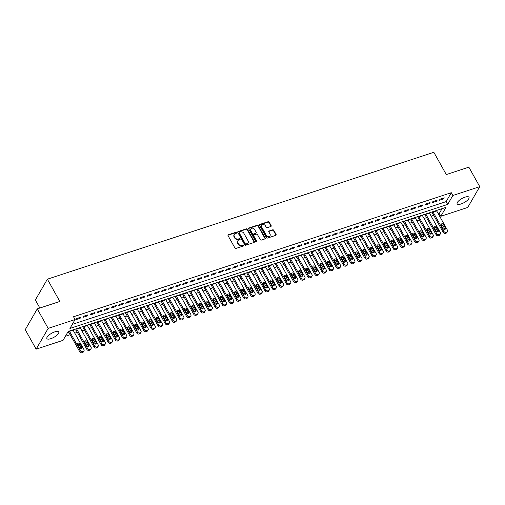 <?xml version="1.0" encoding="UTF-8"?>
<svg xmlns="http://www.w3.org/2000/svg" width="505" height="505" viewBox="0 0 505 505"><rect width="100%" height="100%" fill="white"/><g stroke="black" fill="none" stroke-linecap="round" stroke-linejoin="round"><path stroke-width="0.76" d="M236.555 232.622A0.581 0.473 30 0 0 235.797 232.306L228.361 234.743A0.833 0.682 30 0 0 228.045 235.658L234.92 247.961A0.833 0.682 30 0 0 235.999 248.416L243.435 245.973A0.581 0.473 30 0 0 242.899 245.02L241.939 245.335A2.664 2.178 30 0 1 238.474 243.883L237.905 242.855A2.664 2.178 30 0 1 237.836 240.79A2.664 2.178 30 0 1 238.922 239.932L239.881 239.616A0.581 0.473 30 0 0 239.345 238.663L238.385 238.979A2.664 2.178 30 0 1 234.926 237.527L234.352 236.498A2.664 2.178 30 0 1 234.282 234.434A2.664 2.178 30 0 1 235.368 233.575L236.327 233.259A0.581 0.473 30 0 0 236.555 232.622M236.372 233.247A0.581 0.473 30 0 0 235.551 232.729L228.115 235.172A0.833 0.682 30 0 0 227.951 235.254M243.479 245.96A0.581 0.473 30 0 0 242.652 245.443L241.693 245.758L241.939 245.335M239.925 239.604A0.581 0.473 30 0 0 239.099 239.086L238.139 239.402L238.385 238.979M461.115 203.951A6.786 2.31 -29.2 0 1 457.158 203.868A6.786 2.31 -29.2 0 1 465.042 197.158A6.786 2.31 -29.2 0 1 469.006 197.247A6.786 2.31 -29.2 0 1 461.115 203.951M50.853 338.666A6.786 2.31 -29.2 0 1 46.889 338.584A6.786 2.31 -29.2 0 1 54.78 331.873A6.786 2.31 -29.2 0 1 58.738 331.962A6.786 2.31 -29.2 0 1 50.853 338.666M270.825 226.505A0.833 0.682 30 0 0 271.147 225.59L269.216 222.137A0.833 0.682 30 0 0 268.136 221.689L259.879 224.397A0.833 0.682 30 0 0 259.564 225.312L266.438 237.615A0.833 0.682 30 0 0 267.517 238.063L275.774 235.355A0.833 0.682 30 0 0 276.09 234.44L273.76 230.274A0.833 0.682 30 0 0 272.681 229.819L269.146 230.981A0.833 0.682 30 0 0 268.83 231.89L269.986 233.96A2.228 1.818 30 0 1 270.042 235.69A2.228 1.818 30 0 1 268.174 236.485A2.228 1.818 30 0 1 266.242 235.191L261.716 227.092A2.228 1.818 30 0 1 261.659 225.363A2.228 1.818 30 0 1 263.522 224.567A2.228 1.818 30 0 1 265.46 225.861L266.211 227.212A0.833 0.682 30 0 0 267.296 227.667L270.825 226.505M72.278 324.38L446.13 201.621L451.287 192.708L73.522 316.749L75.081 319.539L69.924 328.446L447.689 204.405L452.846 195.498L479.75 186.661L467.725 207.454L440.815 216.291L445.972 207.378L68.207 331.419L63.056 340.332L36.145 349.163L48.171 328.37L75.081 319.539M451.287 192.708L452.846 195.498M36.145 349.163L25.25 329.67L37.275 308.877L59.836 301.466L47.382 279.189L433.839 152.289L446.294 174.572L468.855 167.161L479.75 186.661M37.275 308.877L48.171 328.37M247.456 229.283A0.833 0.682 30 0 0 246.377 228.828L238.12 231.542A0.833 0.682 30 0 0 237.805 232.452L244.679 244.755A0.833 0.682 30 0 0 245.758 245.209L254.015 242.501A0.833 0.682 30 0 0 254.331 241.586L247.456 229.283L247.21 229.706A0.833 0.682 30 0 0 246.131 229.257L237.874 231.965A0.833 0.682 30 0 0 237.71 232.048M249.003 227.97L257.253 225.255A0.833 0.682 30 0 1 258.339 225.71L265.213 238.013A0.833 0.682 30 0 1 264.898 238.928L261.363 240.09A0.833 0.682 30 0 1 260.283 239.635L257.493 234.642A0.833 0.682 30 0 0 256.407 234.194L254.066 234.958A0.833 0.682 30 0 0 253.75 235.873L256.654 241.068A0.581 0.473 30 0 1 255.675 241.39L248.681 228.885A0.833 0.682 30 0 1 249.003 227.97L248.757 228.393L257.013 225.684L257.253 225.255M47.382 279.189L35.356 299.983L39.857 308.031M436.528 201.249L437.147 200.188L432.867 201.596L432.255 202.656L436.528 201.249L436.124 200.523M422.275 205.933L422.887 204.872L418.613 206.274L418.001 207.334L422.275 205.933L421.871 205.207M408.021 210.61L408.633 209.55L404.36 210.957L403.741 212.018L408.021 210.61L407.617 209.884M393.767 215.294L394.38 214.234L390.1 215.635L389.488 216.695L393.767 215.294L393.357 214.568M379.507 219.972L380.126 218.911L375.846 220.319L375.234 221.379L379.507 219.972L379.103 219.246M365.254 224.656L365.866 223.595L361.593 224.996L360.98 226.057L365.254 224.656L364.85 223.93M351 229.333L351.613 228.273L347.339 229.68L346.72 230.741L351 229.333L350.596 228.607M336.747 234.017L337.359 232.957L333.079 234.358L332.467 235.418L336.747 234.017L336.336 233.291M322.487 238.695L323.105 237.634L318.825 239.042L318.213 240.102L322.487 238.695L322.083 237.969M308.233 243.378L308.845 242.318L304.572 243.719L303.959 244.78L308.233 243.378L307.829 242.652M293.979 248.056L294.592 246.995L290.318 248.403L289.7 249.464L293.979 248.056L293.575 247.33M279.726 252.74L280.338 251.679L276.058 253.081L275.446 254.141L279.726 252.74L279.315 252.014M265.466 257.417L266.084 256.357L261.805 257.765L261.192 258.825L265.466 257.417L265.062 256.691M251.212 262.101L251.825 261.041L247.551 262.442L246.939 263.503L251.212 262.101L250.808 261.375M236.959 266.785L237.571 265.718L233.297 267.126L232.679 268.187L236.959 266.785L236.555 266.053M222.705 271.463L223.317 270.402L219.037 271.804L218.425 272.864L222.705 271.463L222.295 270.737M208.445 276.147L209.064 275.08L204.784 276.488L204.171 277.548L208.445 276.147L208.041 275.421M194.191 280.824L194.804 279.764L190.53 281.165L189.918 282.232L194.191 280.824L193.787 280.098M179.938 285.508L180.55 284.448L176.277 285.849L175.658 286.909L179.938 285.508L179.534 284.782M165.684 290.186L166.296 289.125L162.017 290.526L161.404 291.593L165.684 290.186L165.274 289.46M151.424 294.87L152.037 293.809L147.763 295.21L147.151 296.271L151.424 294.87L151.02 294.144M137.171 299.547L137.783 298.487L133.509 299.894L132.897 300.955L137.171 299.547L136.767 298.821M122.917 304.231L123.529 303.17L119.249 304.572L118.637 305.632L122.917 304.231L122.507 303.505M108.657 308.909L109.276 307.848L104.996 309.256L104.383 310.316L108.657 308.909L108.253 308.183M94.403 313.592L95.016 312.532L90.742 313.933L90.13 314.994L94.403 313.592L93.999 312.866M80.15 318.27L80.762 317.209L76.489 318.617L75.87 319.678L80.15 318.27L79.746 317.544M87.277 315.928L87.889 314.868L83.615 316.275L83.003 317.336L87.277 315.928L86.873 315.202M101.53 311.25L102.149 310.19L97.869 311.591L97.257 312.652L101.53 311.25L101.126 310.524M115.79 306.567L116.403 305.506L112.123 306.914L111.51 307.974L115.79 306.567L115.38 305.841M130.044 301.889L130.656 300.828L126.383 302.23L125.764 303.29L130.044 301.889L129.64 301.163M144.297 297.205L144.91 296.145L140.636 297.552L140.024 298.613L144.297 297.205L143.893 296.479M158.551 292.528L159.17 291.467L154.89 292.868L154.278 293.929L158.551 292.528L158.147 291.802M172.811 287.844L173.423 286.783L169.143 288.191L168.531 289.251L172.811 287.844L172.401 287.118M187.065 283.166L187.677 282.106L183.403 283.507L182.785 284.567L187.065 283.166L186.661 282.44M201.318 278.482L201.931 277.422L197.657 278.829L197.045 279.89L201.318 278.482L200.914 277.756M215.572 273.805L216.191 272.744L211.911 274.146L211.298 275.206L215.572 273.805L215.168 273.079M229.832 269.121L230.444 268.06L226.164 269.468L225.552 270.529L229.832 269.121L229.421 268.395M244.085 264.443L244.698 263.383L240.424 264.784L239.806 265.845L244.085 264.443L243.681 263.717M258.339 259.759L258.951 258.699L254.678 260.107L254.066 261.167L258.339 259.759L257.935 259.033M272.593 255.082L273.211 254.021L268.931 255.423L268.319 256.483L272.593 255.082L272.189 254.356M286.853 250.398L287.465 249.337L283.185 250.745L282.573 251.806L286.853 250.398L286.442 249.672M301.106 245.72L301.719 244.66L297.445 246.061L296.833 247.122L301.106 245.72L300.702 244.994M315.36 241.036L315.972 239.976L311.699 241.384L311.086 242.444L315.36 241.036L314.956 240.311M329.62 236.359L330.232 235.298L325.952 236.7L325.34 237.76L329.62 236.359L329.209 235.633M343.873 231.675L344.486 230.615L340.212 232.022L339.594 233.083L343.873 231.675L343.463 230.949M358.127 226.998L358.739 225.937L354.466 227.338L353.853 228.399L358.127 226.998L357.723 226.272M372.381 222.314L372.999 221.253L368.719 222.661L368.107 223.721L372.381 222.314L371.977 221.588M386.641 217.636L387.253 216.576L382.973 217.977L382.361 219.037L386.641 217.636L386.23 216.91M400.894 212.952L401.507 211.892L397.233 213.293L396.614 214.36L400.894 212.952L400.49 212.226M415.148 208.275L415.76 207.214L411.487 208.615L410.874 209.676L415.148 208.275L414.744 207.549M429.401 203.591L430.02 202.53L425.74 203.932L425.128 204.998L429.401 203.591L428.998 202.865M443.661 198.913L444.274 197.846L439.994 199.254L439.382 200.315L443.661 198.913L443.251 198.187M438.296 213.823L439.262 213.501L440.815 216.291M65.404 336.261L70.208 334.689M74.79 333.18L77.334 332.347M81.917 330.838L84.461 330.005M89.044 328.502L91.588 327.663M96.171 326.161L98.715 325.327M103.298 323.819L105.842 322.985M110.425 321.477L112.975 320.643M117.558 319.141L120.102 318.301M124.684 316.799L127.228 315.96M131.811 314.457L134.355 313.624M138.938 312.115L141.482 311.282M146.065 309.78L148.609 308.94M153.192 307.438L155.736 306.598M160.319 305.096L162.862 304.262M167.452 302.754L169.996 301.921M174.578 300.418L177.122 299.579M181.705 298.076L184.249 297.237M188.832 295.734L191.376 294.901M195.959 293.392L198.503 292.559M203.086 291.057L205.63 290.217M210.213 288.715L212.757 287.875M217.339 286.373L219.89 285.54M224.472 284.031L227.016 283.198M231.599 281.689L234.143 280.856M238.726 279.353L241.27 278.514M245.853 277.011L248.397 276.178M252.98 274.669L255.524 273.836M260.107 272.328L262.65 271.494M267.233 269.992L269.777 269.152M274.36 267.65L276.91 266.817M281.493 265.308L284.037 264.475M288.62 262.966L291.164 262.133M295.747 260.63L298.291 259.791M302.874 258.289L305.418 257.455M310.001 255.947L312.544 255.113M317.127 253.605L319.671 252.771M324.254 251.269L326.798 250.43M331.387 248.927L333.931 248.094M338.514 246.585L341.058 245.752M345.641 244.243L348.185 243.41M352.768 241.908L355.312 241.068M359.895 239.566L362.438 238.726M367.021 237.224L369.565 236.391M374.148 234.882L376.692 234.049M381.275 232.546L383.819 231.707M388.408 230.204L390.952 229.365M395.535 227.862L398.079 227.029M402.662 225.52L405.206 224.687M409.789 223.185L412.333 222.345M416.915 220.843L419.459 220.003M424.042 218.501L426.586 217.668M431.169 216.159L433.713 215.326M439.262 213.501L442.064 208.66M436.692 210.951L432.633 211.986L432.375 212.927M429.566 213.293L425.507 214.328L425.248 215.269M422.439 215.635L418.38 216.664L418.121 217.611M415.312 217.971L411.253 219.006L410.634 220.066L410.994 219.953M408.185 220.313L404.12 221.348L403.508 222.408L403.867 222.288M401.058 222.655L396.993 223.69L396.381 224.75L396.741 224.63M393.932 224.996L389.866 226.025L389.608 226.972M386.805 227.332L382.74 228.367L382.481 229.314M379.672 229.674L375.613 230.709L375.354 231.65M372.545 232.016L368.486 233.051L368.227 233.992M365.418 234.358L361.359 235.387L360.74 236.447L361.1 236.334M358.291 236.693L354.232 237.729L353.614 238.789L353.973 238.676M351.164 239.035L347.099 240.071L346.487 241.131L346.847 241.011M344.038 241.377L339.972 242.413L339.36 243.473L339.72 243.353M336.911 243.719L332.845 244.748L332.587 245.695M329.784 246.055L325.719 247.09L325.46 248.037M322.651 248.397L318.592 249.432L318.333 250.373M315.524 250.739L311.465 251.774L311.206 252.715M308.397 253.081L304.338 254.11L303.72 255.17L304.079 255.057M301.27 255.416L297.211 256.452L296.593 257.512L296.953 257.399M294.144 257.758L290.078 258.794L289.466 259.854L289.826 259.734M287.017 260.1L282.952 261.135L282.339 262.196L282.699 262.076M279.89 262.442L275.825 263.471L275.566 264.418M272.757 264.778L268.698 265.813L268.439 266.76M265.63 267.12L261.571 268.155L261.312 269.096M258.503 269.462L254.444 270.497L254.185 271.438M251.376 271.804L247.317 272.833L247.059 273.779M244.25 274.146L240.184 275.175L239.572 276.235L239.932 276.121M237.123 276.481L233.057 277.516L232.445 278.577L232.805 278.457M229.996 278.823L225.931 279.858L225.672 280.799M222.869 281.165L218.804 282.194L218.545 283.141M215.736 283.507L211.677 284.536L211.418 285.483M208.609 285.843L204.55 286.878L204.291 287.825M201.482 288.185L197.423 289.22L197.165 290.16M194.356 290.526L190.297 291.562L190.038 292.502M187.229 292.868L183.163 293.897L182.551 294.958L182.911 294.844M180.102 295.204L176.037 296.239L175.424 297.3L175.784 297.186M172.975 297.546L168.91 298.581L168.651 299.522M165.848 299.888L161.783 300.923L161.524 301.864M158.715 302.23L154.656 303.259L154.397 304.206M151.588 304.565L147.529 305.601L147.271 306.548M144.462 306.907L140.403 307.943L140.144 308.883M137.335 309.249L133.276 310.285L133.017 311.225M130.208 311.591L126.143 312.62L125.53 313.681L125.89 313.567M123.081 313.927L119.016 314.962L118.404 316.023L118.763 315.909M115.954 316.269L111.889 317.304L111.63 318.245M108.821 318.611L104.762 319.646L104.503 320.587M101.694 320.953L97.635 321.982L97.377 322.929M94.568 323.288L90.509 324.324L90.25 325.27M87.441 325.63L83.382 326.666L83.123 327.606M80.314 327.972L76.249 329.007L75.636 330.068L75.996 329.948M73.187 330.314L69.122 331.343L68.51 332.404L68.869 332.29M446.13 201.621L447.689 204.405M234.282 234.434L234.036 234.857A2.664 2.178 30 0 0 234.105 236.927L234.352 236.498M238.139 239.402A2.664 2.178 30 0 1 234.68 237.95L234.105 236.927M237.836 240.79L237.59 241.213A2.664 2.178 30 0 0 237.659 243.284L237.905 242.855M241.693 245.758A2.664 2.178 30 0 1 238.234 244.306L237.659 243.284M254.185 242.419A0.833 0.682 30 0 0 254.091 242.009L247.21 229.706M239.427 232.243A0.581 0.473 30 0 0 239.206 232.887L245.241 243.681A0.581 0.473 30 0 0 245.998 244.003L247.008 243.669A2.664 2.178 30 0 0 248.094 242.817A2.664 2.178 30 0 0 248.024 240.746L243.902 233.367A2.664 2.178 30 0 0 240.437 231.915L239.427 232.243M239.187 232.433L238.941 232.855A0.581 0.473 30 0 0 238.96 233.31L239.206 232.887M248.094 242.817L247.848 243.24A2.664 2.178 30 0 1 246.762 244.092L245.752 244.426A0.581 0.473 30 0 1 244.994 244.111L238.96 233.31M265.062 238.846A0.833 0.682 30 0 0 264.967 238.436L258.093 226.139A0.833 0.682 30 0 0 257.013 225.684M253.731 235.229L253.485 235.652A0.833 0.682 30 0 0 253.504 236.296L256.407 241.491L256.654 241.068M254.596 229.466A2.228 1.818 30 0 0 252.664 228.172A2.228 1.818 30 0 0 250.802 228.967A2.228 1.818 30 0 0 250.859 230.697L252.45 233.55A0.833 0.682 30 0 0 253.529 234.004L255.877 233.234A0.833 0.682 30 0 0 256.193 232.319L254.596 229.466M250.802 228.967L250.556 229.39A2.228 1.818 30 0 0 250.613 231.12L250.859 230.697M256.212 232.969L255.972 233.392A0.833 0.682 30 0 1 255.631 233.657L253.289 234.427A0.833 0.682 30 0 1 252.203 233.973L250.613 231.12M261.659 225.363L261.413 225.785A2.228 1.818 30 0 0 261.47 227.515L261.716 227.092M270.042 235.69L269.796 236.113A2.228 1.818 30 0 1 267.928 236.908A2.228 1.818 30 0 1 265.996 235.614L261.47 227.515M275.945 235.273A0.833 0.682 30 0 0 275.844 234.869L273.514 230.697A0.833 0.682 30 0 0 272.435 230.242L268.9 231.404A0.833 0.682 30 0 0 268.736 231.486M270.996 226.423A0.833 0.682 30 0 0 270.901 226.013L268.969 222.566A0.833 0.682 30 0 0 267.89 222.112L259.633 224.82A0.833 0.682 30 0 0 259.469 224.902M68.724 332.037L79.765 351.783A1.698 1.382 -150 0 0 81.968 352.711L82.681 352.477A1.698 1.382 -150 0 0 83.369 351.934L83.981 350.874A1.698 1.382 30 0 0 83.937 349.555L73.042 330.055M83.981 350.874A1.698 1.382 30 0 1 83.293 351.417L82.58 351.65A1.698 1.382 30 0 1 80.377 350.723L69.482 331.23M81.431 348.728A1.357 1.105 30 0 0 81.286 348.317L79.418 344.978A1.357 1.105 30 0 0 77.606 344.252M81.898 347.257L80.03 343.918A1.357 1.105 30 0 0 77.751 344.662L79.62 348.008A1.357 1.105 30 0 0 81.898 347.257L81.286 348.317M75.851 329.696L86.892 349.447A1.698 1.382 -150 0 0 89.095 350.369L89.808 350.135A1.698 1.382 -150 0 0 90.496 349.593L91.108 348.532A1.698 1.382 30 0 0 91.07 347.213L80.169 327.72M91.108 348.532A1.698 1.382 30 0 1 90.42 349.075L89.707 349.308A1.698 1.382 30 0 1 87.504 348.387L76.608 328.888M88.558 346.392A1.357 1.105 30 0 0 88.413 345.982L86.544 342.636A1.357 1.105 30 0 0 84.733 341.917M89.025 344.921L87.157 341.576A1.357 1.105 30 0 0 84.878 342.327L86.746 345.666A1.357 1.105 30 0 0 89.025 344.921L88.413 345.982M82.978 327.354L94.018 347.105A1.698 1.382 -150 0 0 96.221 348.027L96.935 347.793A1.698 1.382 -150 0 0 97.623 347.251L98.241 346.19A1.698 1.382 30 0 0 98.197 344.871L87.302 325.378M98.241 346.19A1.698 1.382 30 0 1 97.547 346.733L96.834 346.967A1.698 1.382 30 0 1 94.631 346.045L83.735 326.546M95.685 344.05A1.357 1.105 30 0 0 95.54 343.64L93.671 340.294A1.357 1.105 30 0 0 91.859 339.575M96.152 342.579L94.284 339.234A1.357 1.105 30 0 0 92.005 339.985L93.873 343.324A1.357 1.105 30 0 0 96.152 342.579L95.54 343.64M90.111 325.012L101.145 344.763A1.698 1.382 -150 0 0 103.348 345.691L104.062 345.458A1.698 1.382 -150 0 0 104.756 344.915L105.368 343.848A1.698 1.382 30 0 0 105.324 342.535L94.429 323.036M105.368 343.848A1.698 1.382 30 0 1 104.674 344.391L103.961 344.631A1.698 1.382 30 0 1 101.757 343.703L90.862 324.21M102.812 341.708A1.357 1.105 30 0 0 102.666 341.298L100.798 337.959A1.357 1.105 30 0 0 98.986 337.233M103.279 340.237L101.41 336.898A1.357 1.105 30 0 0 99.131 337.643L101 340.989A1.357 1.105 30 0 0 103.279 340.237L102.666 341.298M97.238 322.676L108.272 342.422A1.698 1.382 -150 0 0 110.475 343.349L111.188 343.116A1.698 1.382 -150 0 0 111.883 342.573L112.495 341.513A1.698 1.382 30 0 0 112.451 340.193L101.555 320.694M112.495 341.513A1.698 1.382 30 0 1 111.801 342.055L111.094 342.289A1.698 1.382 30 0 1 108.884 341.361L97.989 321.868M109.938 339.366A1.357 1.105 30 0 0 109.793 338.956L107.925 335.617A1.357 1.105 30 0 0 106.113 334.891M110.406 337.895L108.543 334.556A1.357 1.105 30 0 0 106.258 335.301L108.127 338.647A1.357 1.105 30 0 0 110.406 337.895L109.793 338.956M104.365 320.334L115.399 340.086A1.698 1.382 -150 0 0 117.602 341.008L118.315 340.774A1.698 1.382 -150 0 0 119.01 340.231L119.622 339.171A1.698 1.382 30 0 0 119.578 337.851L108.682 318.358M119.622 339.171A1.698 1.382 30 0 1 118.934 339.713L118.221 339.947A1.698 1.382 30 0 1 116.017 339.025L105.116 319.526M117.065 337.031A1.357 1.105 30 0 0 116.92 336.62L115.052 333.275A1.357 1.105 30 0 0 113.24 332.555M117.539 335.554L115.67 332.214A1.357 1.105 30 0 0 113.385 332.965L115.254 336.305A1.357 1.105 30 0 0 117.539 335.554L116.92 336.62M111.491 317.992L122.532 337.744A1.698 1.382 -150 0 0 124.735 338.666L125.448 338.432A1.698 1.382 -150 0 0 126.136 337.889L126.749 336.829A1.698 1.382 30 0 0 126.704 335.509L115.809 316.016M126.749 336.829A1.698 1.382 30 0 1 126.061 337.372L125.347 337.605A1.698 1.382 30 0 1 123.144 336.683L112.249 317.184M124.198 334.689A1.357 1.105 30 0 0 124.053 334.278L122.185 330.933A1.357 1.105 30 0 0 120.367 330.213M124.666 333.218L122.797 329.872A1.357 1.105 30 0 0 120.512 330.623L122.38 333.963A1.357 1.105 30 0 0 124.666 333.218L124.053 334.278M118.618 315.65L129.659 335.402A1.698 1.382 -150 0 0 131.862 336.33L132.575 336.096A1.698 1.382 -150 0 0 133.263 335.547L133.876 334.487A1.698 1.382 30 0 0 133.831 333.174L122.936 313.674M133.876 334.487A1.698 1.382 30 0 1 133.187 335.03L132.474 335.269A1.698 1.382 30 0 1 130.271 334.342L119.376 314.849M131.325 332.347A1.357 1.105 30 0 0 131.18 331.937L129.312 328.597A1.357 1.105 30 0 0 127.5 327.871M131.792 330.876L129.924 327.537A1.357 1.105 30 0 0 127.645 328.282L129.514 331.627A1.357 1.105 30 0 0 131.792 330.876L131.18 331.937M125.745 313.315L136.786 333.06A1.698 1.382 -150 0 0 138.989 333.988L139.702 333.755A1.698 1.382 -150 0 0 140.39 333.212L141.002 332.151A1.698 1.382 30 0 0 140.964 330.832L130.063 311.332M141.002 332.151A1.698 1.382 30 0 1 140.314 332.694L139.601 332.928A1.698 1.382 30 0 1 137.398 332L126.502 312.507M138.452 330.005A1.357 1.105 30 0 0 138.307 329.595L136.438 326.255A1.357 1.105 30 0 0 134.627 325.529M138.919 328.534L137.051 325.195A1.357 1.105 30 0 0 134.772 325.94L136.64 329.285A1.357 1.105 30 0 0 138.919 328.534L138.307 329.595M132.872 310.973L143.912 330.724A1.698 1.382 -150 0 0 146.115 331.646L146.829 331.413A1.698 1.382 -150 0 0 147.517 330.87L148.135 329.809A1.698 1.382 30 0 0 148.091 328.49L137.196 308.997M148.135 329.809A1.698 1.382 30 0 1 147.441 330.352L146.728 330.586A1.698 1.382 30 0 1 144.525 329.664L133.629 310.165M145.579 327.663A1.357 1.105 30 0 0 145.434 327.259L143.565 323.913A1.357 1.105 30 0 0 141.754 323.194M146.046 326.192L144.178 322.853A1.357 1.105 30 0 0 141.899 323.604L143.767 326.943A1.357 1.105 30 0 0 146.046 326.192L145.434 327.259M139.999 308.631L151.039 328.383A1.698 1.382 -150 0 0 153.242 329.304L153.956 329.071A1.698 1.382 -150 0 0 154.644 328.528L155.262 327.467A1.698 1.382 30 0 0 155.218 326.148L144.323 306.655M155.262 327.467A1.698 1.382 30 0 1 154.568 328.01L153.855 328.244A1.698 1.382 30 0 1 151.651 327.322L140.756 307.823M152.706 325.327A1.357 1.105 30 0 0 152.56 324.917L150.692 321.571A1.357 1.105 30 0 0 148.88 320.852M153.173 323.856L151.304 320.511A1.357 1.105 30 0 0 149.025 321.262L150.894 324.601A1.357 1.105 30 0 0 153.173 323.856L152.56 324.917M147.132 306.289L158.166 326.041A1.698 1.382 -150 0 0 160.369 326.969L161.082 326.735A1.698 1.382 -150 0 0 161.777 326.186L162.389 325.125A1.698 1.382 30 0 0 162.345 323.812L151.45 304.313M162.389 325.125A1.698 1.382 30 0 1 161.695 325.668L160.981 325.908A1.698 1.382 30 0 1 158.778 324.98L147.883 305.487M159.832 322.985A1.357 1.105 30 0 0 159.687 322.575L157.819 319.236A1.357 1.105 30 0 0 156.007 318.51M160.3 321.515L158.431 318.169A1.357 1.105 30 0 0 156.152 318.92L158.021 322.266A1.357 1.105 30 0 0 160.3 321.515L159.687 322.575M154.259 303.953L165.293 323.699A1.698 1.382 -150 0 0 167.496 324.627L168.209 324.393A1.698 1.382 -150 0 0 168.904 323.85L169.516 322.79A1.698 1.382 30 0 0 169.472 321.47L158.576 301.971M169.516 322.79A1.698 1.382 30 0 1 168.828 323.333L168.114 323.566A1.698 1.382 30 0 1 165.905 322.638L155.01 303.145M166.959 320.643A1.357 1.105 30 0 0 166.814 320.233L164.946 316.894A1.357 1.105 30 0 0 163.134 316.168M167.426 319.173L165.564 315.833A1.357 1.105 30 0 0 163.279 316.578L165.148 319.924A1.357 1.105 30 0 0 167.426 319.173L166.814 320.233M161.385 301.611L172.42 321.363A1.698 1.382 -150 0 0 174.629 322.285L175.336 322.051A1.698 1.382 -150 0 0 176.03 321.508L176.643 320.448A1.698 1.382 30 0 0 176.599 319.128L165.703 299.635M176.643 320.448A1.698 1.382 30 0 1 175.955 320.991L175.241 321.224A1.698 1.382 30 0 1 173.038 320.303L162.137 300.803M174.086 318.301A1.357 1.105 30 0 0 173.941 317.891L172.079 314.552A1.357 1.105 30 0 0 170.261 313.832M174.56 316.831L172.691 313.491A1.357 1.105 30 0 0 170.406 314.243L172.274 317.582A1.357 1.105 30 0 0 174.56 316.831L173.941 317.891M168.512 299.269L179.553 319.021A1.698 1.382 -150 0 0 181.756 319.943L182.469 319.709A1.698 1.382 -150 0 0 183.157 319.166L183.769 318.106A1.698 1.382 30 0 0 183.725 316.786L172.83 297.293M183.769 318.106A1.698 1.382 30 0 1 183.081 318.649L182.368 318.882A1.698 1.382 30 0 1 180.165 317.961L169.27 298.461M181.219 315.966A1.357 1.105 30 0 0 181.074 315.556L179.206 312.21A1.357 1.105 30 0 0 177.394 311.49M181.686 314.495L179.818 311.149A1.357 1.105 30 0 0 177.539 311.901L179.401 315.24A1.357 1.105 30 0 0 181.686 314.495L181.074 315.556M175.639 296.927L186.68 316.679A1.698 1.382 -150 0 0 188.883 317.607L189.596 317.367A1.698 1.382 -150 0 0 190.284 316.824L190.896 315.764A1.698 1.382 30 0 0 190.852 314.451L179.957 294.952M190.896 315.764A1.698 1.382 30 0 1 190.208 316.307L189.495 316.54A1.698 1.382 30 0 1 187.292 315.619L176.397 296.119M188.346 313.624A1.357 1.105 30 0 0 188.201 313.214L186.332 309.874A1.357 1.105 30 0 0 184.521 309.148M188.813 312.153L186.945 308.808A1.357 1.105 30 0 0 184.666 309.559L186.534 312.904A1.357 1.105 30 0 0 188.813 312.153L188.201 313.214M182.766 294.592L193.806 314.337A1.698 1.382 -150 0 0 196.009 315.265L196.723 315.032A1.698 1.382 -150 0 0 197.411 314.489L198.023 313.428A1.698 1.382 30 0 0 197.985 312.109L187.084 292.61M198.023 313.428A1.698 1.382 30 0 1 197.335 313.971L196.622 314.205A1.698 1.382 30 0 1 194.419 313.277L183.523 293.784M195.473 311.282A1.357 1.105 30 0 0 195.328 310.872L193.459 307.532A1.357 1.105 30 0 0 191.648 306.806M195.94 309.811L194.071 306.472A1.357 1.105 30 0 0 191.793 307.217L193.661 310.562A1.357 1.105 30 0 0 195.94 309.811L195.328 310.872M189.893 292.25L200.933 312.002A1.698 1.382 -150 0 0 203.136 312.923L203.85 312.69A1.698 1.382 -150 0 0 204.538 312.147L205.156 311.086A1.698 1.382 30 0 0 205.112 309.767L194.217 290.274M205.156 311.086A1.698 1.382 30 0 1 204.462 311.629L203.749 311.863A1.698 1.382 30 0 1 201.545 310.941L190.65 291.442M202.6 308.94A1.357 1.105 30 0 0 202.454 308.53L200.586 305.19A1.357 1.105 30 0 0 198.774 304.471M203.067 307.469L201.198 304.13A1.357 1.105 30 0 0 198.919 304.881L200.788 308.22A1.357 1.105 30 0 0 203.067 307.469L202.454 308.53M197.019 289.908L208.06 309.66A1.698 1.382 -150 0 0 210.263 310.581L210.976 310.348A1.698 1.382 -150 0 0 211.664 309.805L212.283 308.744A1.698 1.382 30 0 0 212.239 307.425L201.343 287.932M212.283 308.744A1.698 1.382 30 0 1 211.589 309.287L210.875 309.521A1.698 1.382 30 0 1 208.672 308.599L197.777 289.1M209.726 306.604A1.357 1.105 30 0 0 209.581 306.194L207.713 302.849A1.357 1.105 30 0 0 205.901 302.129M210.194 305.134L208.325 301.788A1.357 1.105 30 0 0 206.046 302.539L207.915 305.878A1.357 1.105 30 0 0 210.194 305.134L209.581 306.194M204.153 287.566L215.187 307.318A1.698 1.382 -150 0 0 217.39 308.246L218.103 308.006A1.698 1.382 -150 0 0 218.798 307.463L219.41 306.402A1.698 1.382 30 0 0 219.366 305.089L208.47 285.59M219.41 306.402A1.698 1.382 30 0 1 218.715 306.945L218.008 307.179A1.698 1.382 30 0 1 215.799 306.257L204.904 286.758M216.853 304.262A1.357 1.105 30 0 0 216.708 303.852L214.84 300.507A1.357 1.105 30 0 0 213.028 299.787M217.32 302.792L215.452 299.446A1.357 1.105 30 0 0 213.173 300.197L215.042 303.543A1.357 1.105 30 0 0 217.32 302.792L216.708 303.852M211.279 285.23L222.314 304.976A1.698 1.382 -150 0 0 224.517 305.904L225.23 305.67A1.698 1.382 -150 0 0 225.924 305.127L226.537 304.067A1.698 1.382 30 0 0 226.493 302.748L215.597 283.248M226.537 304.067A1.698 1.382 30 0 1 225.849 304.61L225.135 304.843A1.698 1.382 30 0 1 222.932 303.915L212.031 284.422M223.98 301.921A1.357 1.105 30 0 0 223.835 301.51L221.966 298.171A1.357 1.105 30 0 0 220.155 297.445M224.454 300.45L222.585 297.11A1.357 1.105 30 0 0 220.3 297.855L222.168 301.201A1.357 1.105 30 0 0 224.454 300.45L223.835 301.51M218.406 282.888L229.44 302.64A1.698 1.382 -150 0 0 231.65 303.562L232.357 303.328A1.698 1.382 -150 0 0 233.051 302.785L233.663 301.725A1.698 1.382 30 0 0 233.619 300.406L222.724 280.913M233.663 301.725A1.698 1.382 30 0 1 232.975 302.268L232.262 302.501A1.698 1.382 30 0 1 230.059 301.573L219.164 282.08M231.107 299.579A1.357 1.105 30 0 0 230.962 299.168L229.1 295.829A1.357 1.105 30 0 0 227.282 295.109M231.58 298.108L229.712 294.768A1.357 1.105 30 0 0 227.427 295.52L229.295 298.859A1.357 1.105 30 0 0 231.58 298.108L230.962 299.168M225.533 280.546L236.574 300.298A1.698 1.382 -150 0 0 238.777 301.22L239.49 300.986A1.698 1.382 -150 0 0 240.178 300.443L240.79 299.383A1.698 1.382 30 0 0 240.746 298.064L229.851 278.571M240.79 299.383A1.698 1.382 30 0 1 240.102 299.926L239.389 300.159A1.698 1.382 30 0 1 237.186 299.238L226.291 279.738M238.24 297.243A1.357 1.105 30 0 0 238.095 296.833L236.226 293.487A1.357 1.105 30 0 0 234.415 292.767M238.707 295.772L236.839 292.427A1.357 1.105 30 0 0 234.56 293.178L236.422 296.517A1.357 1.105 30 0 0 238.707 295.772L238.095 296.833M232.66 278.204L243.7 297.956A1.698 1.382 -150 0 0 245.903 298.878L246.617 298.644A1.698 1.382 -150 0 0 247.305 298.101L247.917 297.041A1.698 1.382 30 0 0 247.873 295.728L236.978 276.229M247.917 297.041A1.698 1.382 30 0 1 247.229 297.584L246.516 297.817A1.698 1.382 30 0 1 244.313 296.896L233.417 277.397M245.367 294.901A1.357 1.105 30 0 0 245.222 294.491L243.353 291.145A1.357 1.105 30 0 0 241.541 290.425M245.834 293.43L243.965 290.085A1.357 1.105 30 0 0 241.687 290.836L243.555 294.175A1.357 1.105 30 0 0 245.834 293.43L245.222 294.491M239.787 275.869L250.827 295.614A1.698 1.382 -150 0 0 253.03 296.542L253.744 296.309A1.698 1.382 -150 0 0 254.432 295.766L255.044 294.705A1.698 1.382 30 0 0 255.006 293.386L244.104 273.887M255.044 294.705A1.698 1.382 30 0 1 254.356 295.248L253.643 295.482A1.698 1.382 30 0 1 251.439 294.554L240.544 275.061M252.494 292.559A1.357 1.105 30 0 0 252.348 292.149L250.48 288.809A1.357 1.105 30 0 0 248.668 288.084M252.961 291.088L251.092 287.749A1.357 1.105 30 0 0 248.814 288.494L250.682 291.839A1.357 1.105 30 0 0 252.961 291.088L252.348 292.149M246.913 273.527L257.954 293.279A1.698 1.382 -150 0 0 260.157 294.2L260.87 293.967A1.698 1.382 -150 0 0 261.558 293.424L262.177 292.363A1.698 1.382 30 0 0 262.133 291.044L251.237 271.551M262.177 292.363A1.698 1.382 30 0 1 261.483 292.906L260.769 293.14A1.698 1.382 30 0 1 258.566 292.212L247.671 272.719M259.62 290.217A1.357 1.105 30 0 0 259.475 289.807L257.607 286.468A1.357 1.105 30 0 0 255.795 285.748M260.088 288.746L258.219 285.407A1.357 1.105 30 0 0 255.94 286.158L257.809 289.498A1.357 1.105 30 0 0 260.088 288.746L259.475 289.807M254.047 271.185L265.081 290.937A1.698 1.382 -150 0 0 267.284 291.858L267.997 291.625A1.698 1.382 -150 0 0 268.692 291.082L269.304 290.022A1.698 1.382 30 0 0 269.26 288.702L258.364 269.209M269.304 290.022A1.698 1.382 30 0 1 268.609 290.564L267.896 290.798A1.698 1.382 30 0 1 265.693 289.876L254.798 270.377M266.747 287.882A1.357 1.105 30 0 0 266.602 287.471L264.734 284.126A1.357 1.105 30 0 0 262.922 283.406M267.214 286.411L265.346 283.065A1.357 1.105 30 0 0 263.067 283.816L264.936 287.156A1.357 1.105 30 0 0 267.214 286.411L266.602 287.471M261.173 268.843L272.208 288.595A1.698 1.382 -150 0 0 274.411 289.517L275.124 289.283A1.698 1.382 -150 0 0 275.818 288.74L276.431 287.68A1.698 1.382 30 0 0 276.386 286.367L265.491 266.867M276.431 287.68A1.698 1.382 30 0 1 275.736 288.222L275.029 288.456A1.698 1.382 30 0 1 272.82 287.534L261.925 268.035M273.874 285.54A1.357 1.105 30 0 0 273.729 285.129L271.86 281.784A1.357 1.105 30 0 0 270.049 281.064M274.341 284.069L272.479 280.723A1.357 1.105 30 0 0 270.194 281.474L272.062 284.814A1.357 1.105 30 0 0 274.341 284.069L273.729 285.129M268.3 266.501L279.334 286.253A1.698 1.382 -150 0 0 281.537 287.181L282.251 286.947A1.698 1.382 -150 0 0 282.945 286.404L283.558 285.344A1.698 1.382 30 0 0 283.513 284.025L272.618 264.525M283.558 285.344A1.698 1.382 30 0 1 282.869 285.887L282.156 286.12A1.698 1.382 30 0 1 279.953 285.192L269.051 265.699M281.001 283.198A1.357 1.105 30 0 0 280.856 282.787L278.987 279.448A1.357 1.105 30 0 0 277.176 278.722M281.474 281.727L279.606 278.388A1.357 1.105 30 0 0 277.321 279.132L279.189 282.478A1.357 1.105 30 0 0 281.474 281.727L280.856 282.787M275.427 264.166L286.461 283.911A1.698 1.382 -150 0 0 288.671 284.839L289.384 284.605A1.698 1.382 -150 0 0 290.072 284.062L290.684 283.002A1.698 1.382 30 0 0 290.64 281.683L279.745 262.183M290.684 283.002A1.698 1.382 30 0 1 289.996 283.545L289.283 283.778A1.698 1.382 30 0 1 287.08 282.85L276.184 263.357M288.134 280.856A1.357 1.105 30 0 0 287.989 280.445L286.12 277.106A1.357 1.105 30 0 0 284.302 276.386M288.601 279.385L286.733 276.046A1.357 1.105 30 0 0 284.448 276.791L286.316 280.136A1.357 1.105 30 0 0 288.601 279.385L287.989 280.445M282.554 261.824L293.594 281.575A1.698 1.382 -150 0 0 295.797 282.497L296.511 282.263A1.698 1.382 -150 0 0 297.199 281.721L297.811 280.66A1.698 1.382 30 0 0 297.767 279.341L286.872 259.848M297.811 280.66A1.698 1.382 30 0 1 297.123 281.203L296.41 281.436A1.698 1.382 30 0 1 294.207 280.515L283.311 261.016M295.261 278.52A1.357 1.105 30 0 0 295.116 278.11L293.247 274.764A1.357 1.105 30 0 0 291.435 274.045M295.728 277.049L293.859 273.704A1.357 1.105 30 0 0 291.581 274.455L293.449 277.794A1.357 1.105 30 0 0 295.728 277.049L295.116 278.11M289.681 259.482L300.721 279.233A1.698 1.382 -150 0 0 302.924 280.155L303.638 279.921A1.698 1.382 -150 0 0 304.326 279.379L304.938 278.318A1.698 1.382 30 0 0 304.9 277.005L293.998 257.506M304.938 278.318A1.698 1.382 30 0 1 304.25 278.861L303.537 279.095A1.698 1.382 30 0 1 301.334 278.173L290.438 258.674M302.388 276.178A1.357 1.105 30 0 0 302.243 275.768L300.374 272.422A1.357 1.105 30 0 0 298.562 271.703M302.855 274.707L300.986 271.362A1.357 1.105 30 0 0 298.707 272.113L300.576 275.452A1.357 1.105 30 0 0 302.855 274.707L302.243 275.768M296.807 257.14L307.848 276.892A1.698 1.382 -150 0 0 310.051 277.819L310.764 277.586A1.698 1.382 -150 0 0 311.452 277.043L312.071 275.976A1.698 1.382 30 0 0 312.027 274.663L301.132 255.164M312.071 275.976A1.698 1.382 30 0 1 311.377 276.525L310.663 276.759A1.698 1.382 30 0 1 308.46 275.831L297.565 256.338M309.514 273.836A1.357 1.105 30 0 0 309.369 273.426L307.501 270.087A1.357 1.105 30 0 0 305.689 269.361M309.982 272.365L308.113 269.026A1.357 1.105 30 0 0 305.834 269.771L307.703 273.117A1.357 1.105 30 0 0 309.982 272.365L309.369 273.426M303.934 254.804L314.975 274.55A1.698 1.382 -150 0 0 317.178 275.477L317.891 275.244A1.698 1.382 -150 0 0 318.579 274.701L319.198 273.641A1.698 1.382 30 0 0 319.154 272.321L308.258 252.822M319.198 273.641A1.698 1.382 30 0 1 318.503 274.183L317.79 274.417A1.698 1.382 30 0 1 315.587 273.489L304.692 253.996M316.641 271.494A1.357 1.105 30 0 0 316.496 271.084L314.628 267.745A1.357 1.105 30 0 0 312.816 267.019M317.108 270.024L315.24 266.684A1.357 1.105 30 0 0 312.961 267.429L314.83 270.775A1.357 1.105 30 0 0 317.108 270.024L316.496 271.084M311.067 252.462L322.102 272.214A1.698 1.382 -150 0 0 324.305 273.136L325.018 272.902A1.698 1.382 -150 0 0 325.712 272.359L326.325 271.299A1.698 1.382 30 0 0 326.28 269.979L315.385 250.486M326.325 271.299A1.698 1.382 30 0 1 325.63 271.841L324.917 272.075A1.698 1.382 30 0 1 322.714 271.153L311.819 251.654M323.768 269.159A1.357 1.105 30 0 0 323.623 268.748L321.754 265.403A1.357 1.105 30 0 0 319.943 264.683M324.235 267.688L322.367 264.342A1.357 1.105 30 0 0 320.088 265.093L321.956 268.433A1.357 1.105 30 0 0 324.235 267.688L323.623 268.748M318.194 250.12L329.228 269.872A1.698 1.382 -150 0 0 331.431 270.794L332.145 270.56A1.698 1.382 -150 0 0 332.839 270.017L333.452 268.957A1.698 1.382 30 0 0 333.407 267.637L322.512 248.144M333.452 268.957A1.698 1.382 30 0 1 332.763 269.5L332.05 269.733A1.698 1.382 30 0 1 329.841 268.811L318.945 249.312M330.895 266.817A1.357 1.105 30 0 0 330.75 266.406L328.881 263.061A1.357 1.105 30 0 0 327.07 262.341M331.362 265.346L329.5 262A1.357 1.105 30 0 0 327.215 262.752L329.083 266.091A1.357 1.105 30 0 0 331.362 265.346L330.75 266.406M325.321 247.778L336.355 267.53A1.698 1.382 -150 0 0 338.565 268.458L339.272 268.224A1.698 1.382 -150 0 0 339.966 267.682L340.578 266.615A1.698 1.382 30 0 0 340.534 265.302L329.639 245.802M340.578 266.615A1.698 1.382 30 0 1 339.89 267.164L339.177 267.397A1.698 1.382 30 0 1 336.974 266.47L326.072 246.977M338.022 264.475A1.357 1.105 30 0 0 337.877 264.065L336.014 260.725A1.357 1.105 30 0 0 334.196 259.999M338.495 263.004L336.627 259.665A1.357 1.105 30 0 0 334.342 260.41L336.21 263.755A1.357 1.105 30 0 0 338.495 263.004L337.877 264.065M332.448 245.443L343.488 265.188A1.698 1.382 -150 0 0 345.691 266.116L346.405 265.882A1.698 1.382 -150 0 0 347.093 265.34L347.705 264.279A1.698 1.382 30 0 0 347.661 262.96L336.766 243.46M347.705 264.279A1.698 1.382 30 0 1 347.017 264.822L346.304 265.056A1.698 1.382 30 0 1 344.101 264.128L333.205 244.635M345.155 262.133A1.357 1.105 30 0 0 345.01 261.723L343.141 258.383A1.357 1.105 30 0 0 341.329 257.657M345.622 260.662L343.753 257.323A1.357 1.105 30 0 0 341.475 258.068L343.337 261.413A1.357 1.105 30 0 0 345.622 260.662L345.01 261.723M339.575 243.101L350.615 262.852A1.698 1.382 -150 0 0 352.818 263.774L353.532 263.541A1.698 1.382 -150 0 0 354.22 262.998L354.832 261.937A1.698 1.382 30 0 0 354.788 260.618L343.892 241.125M354.832 261.937A1.698 1.382 30 0 1 354.144 262.48L353.431 262.714A1.698 1.382 30 0 1 351.227 261.792L340.332 242.293M352.282 259.797A1.357 1.105 30 0 0 352.137 259.387L350.268 256.041A1.357 1.105 30 0 0 348.456 255.322M352.749 258.32L350.88 254.981A1.357 1.105 30 0 0 348.601 255.732L350.47 259.071A1.357 1.105 30 0 0 352.749 258.32L352.137 259.387M346.701 240.759L357.742 260.511A1.698 1.382 -150 0 0 359.945 261.432L360.658 261.199A1.698 1.382 -150 0 0 361.346 260.656L361.959 259.595A1.698 1.382 30 0 0 361.921 258.276L351.019 238.783M361.959 259.595A1.698 1.382 30 0 1 361.271 260.138L360.557 260.372A1.698 1.382 30 0 1 358.354 259.45L347.459 239.951M359.409 257.455A1.357 1.105 30 0 0 359.263 257.045L357.395 253.699A1.357 1.105 30 0 0 355.583 252.98M359.876 255.984L358.007 252.639A1.357 1.105 30 0 0 355.728 253.39L357.597 256.729A1.357 1.105 30 0 0 359.876 255.984L359.263 257.045M353.828 238.417L364.869 258.169A1.698 1.382 -150 0 0 367.072 259.097L367.785 258.863A1.698 1.382 -150 0 0 368.473 258.314L369.092 257.253A1.698 1.382 30 0 0 369.048 255.94L358.152 236.441M369.092 257.253A1.698 1.382 30 0 1 368.397 257.796L367.684 258.036A1.698 1.382 30 0 1 365.481 257.108L354.586 237.615M366.535 255.113A1.357 1.105 30 0 0 366.39 254.703L364.522 251.364A1.357 1.105 30 0 0 362.71 250.638M367.002 253.643L365.134 250.303A1.357 1.105 30 0 0 362.855 251.048L364.724 254.394A1.357 1.105 30 0 0 367.002 253.643L366.39 254.703M360.955 236.081L371.996 255.827A1.698 1.382 -150 0 0 374.199 256.755L374.912 256.521A1.698 1.382 -150 0 0 375.6 255.978L376.219 254.918A1.698 1.382 30 0 0 376.174 253.598L365.279 234.099M376.219 254.918A1.698 1.382 30 0 1 375.524 255.461L374.811 255.694A1.698 1.382 30 0 1 372.608 254.766L361.713 235.273M373.662 252.771A1.357 1.105 30 0 0 373.517 252.361L371.648 249.022A1.357 1.105 30 0 0 369.837 248.296M374.129 251.301L372.261 247.961A1.357 1.105 30 0 0 369.982 248.706L371.85 252.052A1.357 1.105 30 0 0 374.129 251.301L373.517 252.361M368.088 233.739L379.122 253.491A1.698 1.382 -150 0 0 381.326 254.413L382.039 254.179A1.698 1.382 -150 0 0 382.733 253.636L383.345 252.576A1.698 1.382 30 0 0 383.301 251.256L372.406 231.763M383.345 252.576A1.698 1.382 30 0 1 382.651 253.119L381.944 253.352A1.698 1.382 30 0 1 379.735 252.431L368.839 232.931M380.789 250.436A1.357 1.105 30 0 0 380.644 250.025L378.775 246.68A1.357 1.105 30 0 0 376.964 245.96M381.256 248.959L379.388 245.619A1.357 1.105 30 0 0 377.109 246.371L378.977 249.71A1.357 1.105 30 0 0 381.256 248.959L380.644 250.025M375.215 231.397L386.249 251.149A1.698 1.382 -150 0 0 388.452 252.071L389.166 251.837A1.698 1.382 -150 0 0 389.86 251.294L390.472 250.234A1.698 1.382 30 0 0 390.428 248.914L379.533 229.421M390.472 250.234A1.698 1.382 30 0 1 389.784 250.777L389.071 251.01A1.698 1.382 30 0 1 386.868 250.089L375.966 230.589M387.916 248.094A1.357 1.105 30 0 0 387.771 247.684L385.902 244.338A1.357 1.105 30 0 0 384.09 243.618M388.389 246.623L386.521 243.277A1.357 1.105 30 0 0 384.236 244.029L386.104 247.368A1.357 1.105 30 0 0 388.389 246.623L387.771 247.684M382.342 229.055L393.376 248.807A1.698 1.382 -150 0 0 395.585 249.735L396.292 249.502A1.698 1.382 -150 0 0 396.987 248.952L397.599 247.892A1.698 1.382 30 0 0 397.555 246.579L386.66 227.08M397.599 247.892A1.698 1.382 30 0 1 396.911 248.435L396.198 248.675A1.698 1.382 30 0 1 393.995 247.747L383.099 228.254M395.043 245.752A1.357 1.105 30 0 0 394.897 245.342L393.035 242.002A1.357 1.105 30 0 0 391.217 241.276M395.516 244.281L393.647 240.935A1.357 1.105 30 0 0 391.362 241.687L393.231 245.032A1.357 1.105 30 0 0 395.516 244.281L394.897 245.342M389.469 226.72L400.509 246.465A1.698 1.382 -150 0 0 402.712 247.393L403.426 247.16A1.698 1.382 -150 0 0 404.114 246.617L404.726 245.556A1.698 1.382 30 0 0 404.682 244.237L393.786 224.738M404.726 245.556A1.698 1.382 30 0 1 404.038 246.099L403.325 246.333A1.698 1.382 30 0 1 401.122 245.405L390.226 225.912M402.176 243.41A1.357 1.105 30 0 0 402.03 243L400.162 239.66A1.357 1.105 30 0 0 398.35 238.934M402.643 241.939L400.774 238.6A1.357 1.105 30 0 0 398.495 239.345L400.358 242.69A1.357 1.105 30 0 0 402.643 241.939L402.03 243M396.595 224.378L407.636 244.13A1.698 1.382 -150 0 0 409.839 245.051L410.552 244.818A1.698 1.382 -150 0 0 411.24 244.275L411.853 243.214A1.698 1.382 30 0 0 411.809 241.895L400.913 222.402M411.853 243.214A1.698 1.382 30 0 1 411.165 243.757L410.451 243.991A1.698 1.382 30 0 1 408.248 243.069L397.353 223.57M409.302 241.068A1.357 1.105 30 0 0 409.157 240.664L407.289 237.318A1.357 1.105 30 0 0 405.477 236.599M409.77 239.597L407.901 236.258A1.357 1.105 30 0 0 405.622 237.009L407.491 240.348A1.357 1.105 30 0 0 409.77 239.597L409.157 240.664M403.722 222.036L414.763 241.788A1.698 1.382 -150 0 0 416.966 242.709L417.679 242.476A1.698 1.382 -150 0 0 418.367 241.933L418.98 240.872A1.698 1.382 30 0 0 418.942 239.553L408.04 220.06M418.98 240.872A1.698 1.382 30 0 1 418.291 241.415L417.578 241.649A1.698 1.382 30 0 1 415.375 240.727L404.48 221.228M416.429 238.732A1.357 1.105 30 0 0 416.284 238.322L414.416 234.976A1.357 1.105 30 0 0 412.604 234.257M416.896 237.262L415.028 233.916A1.357 1.105 30 0 0 412.749 234.667L414.618 238.007A1.357 1.105 30 0 0 416.896 237.262L416.284 238.322M410.849 219.694L421.89 239.446A1.698 1.382 -150 0 0 424.093 240.374L424.806 240.134A1.698 1.382 -150 0 0 425.494 239.591L426.113 238.53A1.698 1.382 30 0 0 426.069 237.217L415.173 217.718M426.113 238.53A1.698 1.382 30 0 1 425.418 239.073L424.705 239.307A1.698 1.382 30 0 1 422.502 238.385L411.607 218.886M423.556 236.391A1.357 1.105 30 0 0 423.411 235.98L421.542 232.641A1.357 1.105 30 0 0 419.731 231.915M424.023 234.92L422.155 231.574A1.357 1.105 30 0 0 419.876 232.325L421.744 235.671A1.357 1.105 30 0 0 424.023 234.92L423.411 235.98M417.976 217.358L429.016 237.104A1.698 1.382 -150 0 0 431.219 238.032L431.933 237.798A1.698 1.382 -150 0 0 432.627 237.255L433.24 236.195A1.698 1.382 30 0 0 433.195 234.875L422.3 215.376M433.24 236.195A1.698 1.382 30 0 1 432.545 236.738L431.832 236.971A1.698 1.382 30 0 1 429.629 236.043L418.733 216.55M430.683 234.049A1.357 1.105 30 0 0 430.538 233.638L428.669 230.299A1.357 1.105 30 0 0 426.858 229.573M431.15 232.578L429.282 229.238A1.357 1.105 30 0 0 427.003 229.983L428.871 233.329A1.357 1.105 30 0 0 431.15 232.578L430.538 233.638M425.109 215.016L436.143 234.768A1.698 1.382 -150 0 0 438.346 235.69L439.06 235.456A1.698 1.382 -150 0 0 439.754 234.913L440.366 233.853A1.698 1.382 30 0 0 440.322 232.534L429.427 213.041M440.366 233.853A1.698 1.382 30 0 1 439.672 234.396L438.965 234.629A1.698 1.382 30 0 1 436.756 233.708L425.86 214.208M437.81 231.707A1.357 1.105 30 0 0 437.665 231.296L435.796 227.957A1.357 1.105 30 0 0 433.984 227.237M438.277 230.236L436.415 226.897A1.357 1.105 30 0 0 434.13 227.648L435.998 230.987A1.357 1.105 30 0 0 438.277 230.236L437.665 231.296M432.236 212.674L443.27 232.426A1.698 1.382 -150 0 0 445.473 233.348L446.186 233.114A1.698 1.382 -150 0 0 446.881 232.571L447.493 231.511A1.698 1.382 30 0 0 447.449 230.192L436.554 210.699M447.493 231.511A1.698 1.382 30 0 1 446.805 232.054L446.092 232.287A1.698 1.382 30 0 1 443.889 231.366L432.987 211.866M444.937 229.371A1.357 1.105 30 0 0 444.791 228.961L442.923 225.615A1.357 1.105 30 0 0 441.111 224.895M445.41 227.9L443.541 224.555A1.357 1.105 30 0 0 441.256 225.306L443.125 228.645A1.357 1.105 30 0 0 445.41 227.9L444.791 228.961M235.551 232.729L235.797 232.306M242.652 245.443L242.899 245.02M239.099 239.086L239.345 238.663M234.68 237.95L234.926 237.527M238.234 244.306L238.474 243.883M228.115 235.172L228.361 234.743M254.091 242.009L254.331 241.586M237.874 231.965L238.12 231.542M246.131 229.257L246.377 228.828M244.994 244.111L245.241 243.681M245.752 244.426L245.998 244.003M246.762 244.092L247.008 243.669M258.093 226.139L258.339 225.71M264.967 238.436L265.213 238.013M253.504 236.296L253.75 235.873M252.203 233.973L252.45 233.55M253.289 234.427L253.529 234.004M255.631 233.657L255.877 233.234M265.996 235.614L266.242 235.191M268.9 231.404L269.146 230.981M272.435 230.242L272.681 229.819M273.514 230.697L273.76 230.274M275.844 234.869L276.09 234.44M259.633 224.82L259.879 224.397M267.89 222.112L268.136 221.689M268.969 222.566L269.216 222.137M270.901 226.013L271.147 225.59M80.377 350.723L79.765 351.783M82.58 351.65L81.968 352.711M83.293 351.417L82.681 352.477M79.418 344.978L80.03 343.918M87.504 348.387L86.892 349.447M89.707 349.308L89.095 350.369M90.42 349.075L89.808 350.135M86.544 342.636L87.157 341.576M94.631 346.045L94.018 347.105M96.834 346.967L96.221 348.027M97.547 346.733L96.935 347.793M93.671 340.294L94.284 339.234M101.757 343.703L101.145 344.763M103.961 344.631L103.348 345.691M104.674 344.391L104.062 345.458M100.798 337.959L101.41 336.898M108.884 341.361L108.272 342.422M111.094 342.289L110.475 343.349M111.801 342.055L111.188 343.116M107.925 335.617L108.543 334.556M116.017 339.025L115.399 340.086M118.221 339.947L117.602 341.008M118.934 339.713L118.315 340.774M115.052 333.275L115.67 332.214M123.144 336.683L122.532 337.744M125.347 337.605L124.735 338.666M126.061 337.372L125.448 338.432M122.185 330.933L122.797 329.872M130.271 334.342L129.659 335.402M132.474 335.269L131.862 336.33M133.187 335.03L132.575 336.096M129.312 328.597L129.924 327.537M137.398 332L136.786 333.06M139.601 332.928L138.989 333.988M140.314 332.694L139.702 333.755M136.438 326.255L137.051 325.195M144.525 329.664L143.912 330.724M146.728 330.586L146.115 331.646M147.441 330.352L146.829 331.413M143.565 323.913L144.178 322.853M151.651 327.322L151.039 328.383M153.855 328.244L153.242 329.304M154.568 328.01L153.956 329.071M150.692 321.571L151.304 320.511M158.778 324.98L158.166 326.041M160.981 325.908L160.369 326.969M161.695 325.668L161.082 326.735M157.819 319.236L158.431 318.169M165.905 322.638L165.293 323.699M168.114 323.566L167.496 324.627M168.828 323.333L168.209 324.393M164.946 316.894L165.564 315.833M173.038 320.303L172.42 321.363M175.241 321.224L174.629 322.285M175.955 320.991L175.336 322.051M172.079 314.552L172.691 313.491M180.165 317.961L179.553 319.021M182.368 318.882L181.756 319.943M183.081 318.649L182.469 319.709M179.206 312.21L179.818 311.149M187.292 315.619L186.68 316.679M189.495 316.54L188.883 317.607M190.208 316.307L189.596 317.367M186.332 309.874L186.945 308.808M194.419 313.277L193.806 314.337M196.622 314.205L196.009 315.265M197.335 313.971L196.723 315.032M193.459 307.532L194.071 306.472M201.545 310.941L200.933 312.002M203.749 311.863L203.136 312.923M204.462 311.629L203.85 312.69M200.586 305.19L201.198 304.13M208.672 308.599L208.06 309.66M210.875 309.521L210.263 310.581M211.589 309.287L210.976 310.348M207.713 302.849L208.325 301.788M215.799 306.257L215.187 307.318M218.008 307.179L217.39 308.246M218.715 306.945L218.103 308.006M214.84 300.507L215.452 299.446M222.932 303.915L222.314 304.976M225.135 304.843L224.517 305.904M225.849 304.61L225.23 305.67M221.966 298.171L222.585 297.11M230.059 301.573L229.44 302.64M232.262 302.501L231.65 303.562M232.975 302.268L232.357 303.328M229.1 295.829L229.712 294.768M237.186 299.238L236.574 300.298M239.389 300.159L238.777 301.22M240.102 299.926L239.49 300.986M236.226 293.487L236.839 292.427M244.313 296.896L243.7 297.956M246.516 297.817L245.903 298.878M247.229 297.584L246.617 298.644M243.353 291.145L243.965 290.085M251.439 294.554L250.827 295.614M253.643 295.482L253.03 296.542M254.356 295.248L253.744 296.309M250.48 288.809L251.092 287.749M258.566 292.212L257.954 293.279M260.769 293.14L260.157 294.2M261.483 292.906L260.87 293.967M257.607 286.468L258.219 285.407M265.693 289.876L265.081 290.937M267.896 290.798L267.284 291.858M268.609 290.564L267.997 291.625M264.734 284.126L265.346 283.065M272.82 287.534L272.208 288.595M275.029 288.456L274.411 289.517M275.736 288.222L275.124 289.283M271.86 281.784L272.479 280.723M279.953 285.192L279.334 286.253M282.156 286.12L281.537 287.181M282.869 285.887L282.251 286.947M278.987 279.448L279.606 278.388M287.08 282.85L286.461 283.911M289.283 283.778L288.671 284.839M289.996 283.545L289.384 284.605M286.12 277.106L286.733 276.046M294.207 280.515L293.594 281.575M296.41 281.436L295.797 282.497M297.123 281.203L296.511 282.263M293.247 274.764L293.859 273.704M301.334 278.173L300.721 279.233M303.537 279.095L302.924 280.155M304.25 278.861L303.638 279.921M300.374 272.422L300.986 271.362M308.46 275.831L307.848 276.892M310.663 276.759L310.051 277.819M311.377 276.525L310.764 277.586M307.501 270.087L308.113 269.026M315.587 273.489L314.975 274.55M317.79 274.417L317.178 275.477M318.503 274.183L317.891 275.244M314.628 267.745L315.24 266.684M322.714 271.153L322.102 272.214M324.917 272.075L324.305 273.136M325.63 271.841L325.018 272.902M321.754 265.403L322.367 264.342M329.841 268.811L329.228 269.872M332.05 269.733L331.431 270.794M332.763 269.5L332.145 270.56M328.881 263.061L329.5 262M336.974 266.47L336.355 267.53M339.177 267.397L338.565 268.458M339.89 267.164L339.272 268.224M336.014 260.725L336.627 259.665M344.101 264.128L343.488 265.188M346.304 265.056L345.691 266.116M347.017 264.822L346.405 265.882M343.141 258.383L343.753 257.323M351.227 261.792L350.615 262.852M353.431 262.714L352.818 263.774M354.144 262.48L353.532 263.541M350.268 256.041L350.88 254.981M358.354 259.45L357.742 260.511M360.557 260.372L359.945 261.432M361.271 260.138L360.658 261.199M357.395 253.699L358.007 252.639M365.481 257.108L364.869 258.169M367.684 258.036L367.072 259.097M368.397 257.796L367.785 258.863M364.522 251.364L365.134 250.303M372.608 254.766L371.996 255.827M374.811 255.694L374.199 256.755M375.524 255.461L374.912 256.521M371.648 249.022L372.261 247.961M379.735 252.431L379.122 253.491M381.944 253.352L381.326 254.413M382.651 253.119L382.039 254.179M378.775 246.68L379.388 245.619M386.868 250.089L386.249 251.149M389.071 251.01L388.452 252.071M389.784 250.777L389.166 251.837M385.902 244.338L386.521 243.277M393.995 247.747L393.376 248.807M396.198 248.675L395.585 249.735M396.911 248.435L396.292 249.502M393.035 242.002L393.647 240.935M401.122 245.405L400.509 246.465M403.325 246.333L402.712 247.393M404.038 246.099L403.426 247.16M400.162 239.66L400.774 238.6M408.248 243.069L407.636 244.13M410.451 243.991L409.839 245.051M411.165 243.757L410.552 244.818M407.289 237.318L407.901 236.258M415.375 240.727L414.763 241.788M417.578 241.649L416.966 242.709M418.291 241.415L417.679 242.476M414.416 234.976L415.028 233.916M422.502 238.385L421.89 239.446M424.705 239.307L424.093 240.374M425.418 239.073L424.806 240.134M421.542 232.641L422.155 231.574M429.629 236.043L429.016 237.104M431.832 236.971L431.219 238.032M432.545 236.738L431.933 237.798M428.669 230.299L429.282 229.238M436.756 233.708L436.143 234.768M438.965 234.629L438.346 235.69M439.672 234.396L439.06 235.456M435.796 227.957L436.415 226.897M443.889 231.366L443.27 232.426M446.092 232.287L445.473 233.348M446.805 232.054L446.186 233.114M442.923 225.615L443.541 224.555"/></g></svg>
